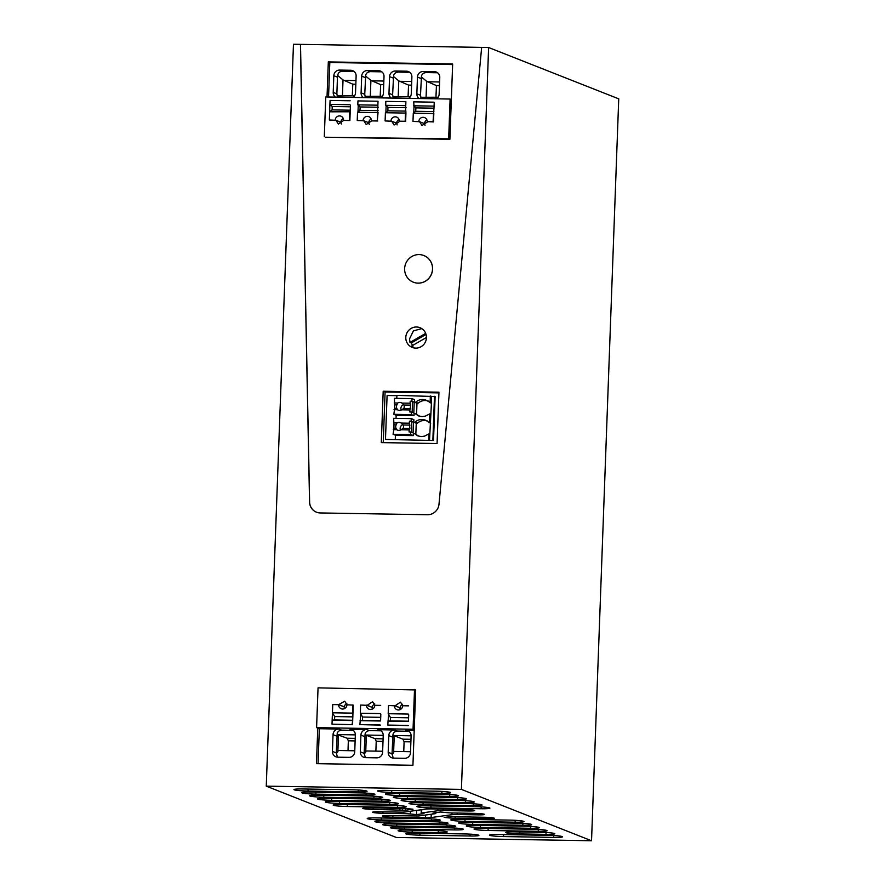 <?xml version="1.0" encoding="UTF-8"?>
<svg xmlns="http://www.w3.org/2000/svg" width="885" height="885" viewBox="0 0 885 885"><rect width="100%" height="100%" fill="white"/><g stroke="black" fill="none" stroke-linecap="round" stroke-linejoin="round"><path stroke-width="1.33" d="M488.62 47.513L293.466 44.25L266.263 786.145L396.38 837.487L591.534 840.75L618.737 98.855L488.62 47.513L461.417 789.398L591.534 840.75M266.263 786.145L461.417 789.398M444.126 817.419L448.197 817.84A8.341 0.697 -177.9 0 0 455.2 818.216L487.901 818.769A8.452 0.708 -177.9 0 0 494.416 818.315A8.452 0.708 -177.9 0 0 484.051 817.242L458.95 816.822A7.777 0.653 -177.9 0 1 452.412 816.468L444.126 817.419M413.018 809.211L408.947 808.801A8.33 0.697 -177.9 0 0 401.945 808.414L369.233 807.872A8.452 0.708 -177.9 0 0 362.728 808.326A8.452 0.708 -177.9 0 0 373.094 809.388L405.352 810.262L413.018 809.211M416.481 814.62L410.319 813.99A7.766 0.653 -177.9 0 0 403.792 813.636L382.951 813.282A8.452 0.708 -177.9 0 1 372.585 812.209A8.452 0.708 -177.9 0 1 379.101 811.766L399.931 812.109A7.788 0.653 -177.9 0 0 405.153 811.954L426.028 809.089A8.341 0.697 -177.9 0 1 431.626 808.912L464.326 809.465A8.452 0.708 -177.9 0 1 474.703 810.527A8.452 0.708 -177.9 0 1 468.187 810.981L443.086 810.56A7.777 0.653 -177.9 0 0 437.865 810.726L421.625 812.95L424.015 813.581L416.481 814.62L416.636 810.372M425.619 815.019L425.519 817.718L392.818 817.176A8.452 0.708 -177.9 0 1 382.442 816.103A8.452 0.708 -177.9 0 1 388.957 815.649L418.594 815.981L435.298 813.691L432.964 813.049L440.553 812.01L446.825 812.64A7.843 0.653 -177.9 0 0 453.352 813.005L474.183 813.348A8.452 0.708 -177.9 0 1 484.56 814.421A8.452 0.708 -177.9 0 1 478.044 814.875L457.213 814.521A7.821 0.653 -177.9 0 0 451.981 814.687L431.117 817.552L431.238 814.244M425.519 817.718A7.29 0.608 -177.9 0 0 431.117 817.552M430.895 807.917L481.075 808.746A11.461 0.962 -177.9 0 0 489.914 808.138A11.461 0.962 -177.9 0 0 475.842 806.689L425.663 805.848A11.461 0.962 -177.9 0 0 416.824 806.456A11.461 0.962 -177.9 0 0 430.895 807.917L430.962 805.936M397.442 807.352A11.461 0.962 -177.9 0 0 406.281 806.744A11.461 0.962 -177.9 0 0 392.21 805.295L342.03 804.454A11.461 0.962 -177.9 0 0 333.191 805.062A11.461 0.962 -177.9 0 0 347.263 806.512L397.442 807.352L397.509 805.483M423.052 804.819L473.232 805.66A11.461 0.962 -177.9 0 0 482.071 805.04A11.461 0.962 -177.9 0 0 467.999 803.591L417.82 802.75A11.461 0.962 -177.9 0 0 408.981 803.37A11.461 0.962 -177.9 0 0 423.052 804.819L423.118 802.839M389.599 804.255A11.461 0.962 -177.9 0 0 398.427 803.646A11.461 0.962 -177.9 0 0 384.367 802.197L334.176 801.356A11.461 0.962 -177.9 0 0 325.348 801.965A11.461 0.962 -177.9 0 0 339.409 803.414L389.599 804.255L389.666 802.385M415.198 801.721L465.388 802.562A11.461 0.962 -177.9 0 0 474.216 801.943A11.461 0.962 -177.9 0 0 460.156 800.494L409.976 799.653A11.461 0.962 -177.9 0 0 401.137 800.272A11.461 0.962 -177.9 0 0 415.198 801.721L415.275 799.741M381.745 801.157A11.461 0.962 -177.9 0 0 390.584 800.549A11.461 0.962 -177.9 0 0 376.512 799.1L326.333 798.259A11.461 0.962 -177.9 0 0 317.494 798.867A11.461 0.962 -177.9 0 0 331.565 800.328L381.745 801.157L381.811 799.288M426.249 818.725L376.07 817.884A11.461 0.962 -177.9 0 0 367.231 818.492A11.461 0.962 -177.9 0 0 381.291 819.952L431.482 820.782A11.461 0.962 -177.9 0 0 440.31 820.174A11.461 0.962 -177.9 0 0 426.249 818.725M509.882 820.118L459.702 819.278A11.461 0.962 -177.9 0 0 450.863 819.897A11.461 0.962 -177.9 0 0 464.935 821.346L515.114 822.187A11.461 0.962 -177.9 0 0 523.953 821.568A11.461 0.962 -177.9 0 0 509.882 820.118M383.78 820.926A11.461 0.962 -177.9 0 0 374.941 821.545A11.461 0.962 -177.9 0 0 389.013 822.995L439.192 823.835A11.461 0.962 -177.9 0 0 448.031 823.216A11.461 0.962 -177.9 0 0 433.96 821.767L383.78 820.926M467.413 822.331A11.461 0.962 -177.9 0 0 458.585 822.939A11.461 0.962 -177.9 0 0 472.645 824.389L522.836 825.229A11.461 0.962 -177.9 0 0 531.664 824.621A11.461 0.962 -177.9 0 0 517.603 823.161L467.413 822.331M391.491 823.968A11.461 0.962 -177.9 0 0 382.663 824.588A11.461 0.962 -177.9 0 0 396.723 826.037L446.914 826.878A11.461 0.962 -177.9 0 0 455.742 826.258A11.461 0.962 -177.9 0 0 441.681 824.809L391.491 823.968M475.134 825.373A11.461 0.962 -177.9 0 0 466.295 825.982A11.461 0.962 -177.9 0 0 480.367 827.431L530.546 828.271A11.461 0.962 -177.9 0 0 539.385 827.663A11.461 0.962 -177.9 0 0 525.314 826.214L475.134 825.373M399.212 827.021A11.461 0.962 -177.9 0 0 390.373 827.63A11.461 0.962 -177.9 0 0 404.445 829.079L454.624 829.92A11.461 0.962 -177.9 0 0 463.463 829.311A11.461 0.962 -177.9 0 0 449.392 827.851L399.212 827.021M482.845 828.415A11.461 0.962 -177.9 0 0 474.017 829.024A11.461 0.962 -177.9 0 0 488.077 830.484L538.257 831.314A11.461 0.962 -177.9 0 0 547.096 830.705A11.461 0.962 -177.9 0 0 533.035 829.256L482.845 828.415M433.13 830.495L406.923 830.064A11.461 0.962 -177.9 0 0 398.095 830.672A11.461 0.962 -177.9 0 0 412.156 832.121L438.363 832.564A11.461 0.962 -177.9 0 0 447.202 831.955A11.461 0.962 -177.9 0 0 433.13 830.495M519.772 833.924L545.979 834.367A11.461 0.962 -177.9 0 0 554.818 833.747A11.461 0.962 -177.9 0 0 540.746 832.298L514.539 831.856A11.461 0.962 -177.9 0 0 505.7 832.475A11.461 0.962 -177.9 0 0 519.772 833.924L519.838 831.944M414.645 833.106A11.461 0.962 -177.9 0 0 405.806 833.714A11.461 0.962 -177.9 0 0 419.877 835.174L470.057 836.004A11.461 0.962 -177.9 0 0 478.896 835.396A11.461 0.962 -177.9 0 0 464.824 833.947L414.645 833.106M498.277 834.5A11.461 0.962 -177.9 0 0 489.438 835.119A11.461 0.962 -177.9 0 0 503.51 836.568L553.689 837.409A11.461 0.962 -177.9 0 0 562.528 836.79A11.461 0.962 -177.9 0 0 548.457 835.34L498.277 834.5M402.122 796.555A11.461 0.962 -177.9 0 0 393.283 797.175A11.461 0.962 -177.9 0 0 407.354 798.624L457.534 799.465A11.461 0.962 -177.9 0 0 466.373 798.845A11.461 0.962 -177.9 0 0 452.312 797.396L402.122 796.555M318.489 795.161A11.461 0.962 -177.9 0 0 309.65 795.77A11.461 0.962 -177.9 0 0 323.722 797.23L373.901 798.06A11.461 0.962 -177.9 0 0 382.74 797.451A11.461 0.962 -177.9 0 0 368.669 796.002L318.489 795.161M449.691 796.367A11.461 0.962 -177.9 0 0 458.53 795.759A11.461 0.962 -177.9 0 0 444.458 794.299L394.279 793.469A11.461 0.962 -177.9 0 0 385.44 794.077A11.461 0.962 -177.9 0 0 399.511 795.526L449.691 796.367L449.757 794.498M366.058 794.973A11.461 0.962 -177.9 0 0 374.897 794.354A11.461 0.962 -177.9 0 0 360.826 792.905L310.646 792.064A11.461 0.962 -177.9 0 0 301.807 792.683A11.461 0.962 -177.9 0 0 315.868 794.133L366.058 794.973L366.124 793.104M386.435 790.371A11.461 0.962 -177.9 0 0 377.596 790.98A11.461 0.962 -177.9 0 0 391.668 792.429L441.847 793.27A11.461 0.962 -177.9 0 0 450.686 792.661A11.461 0.962 -177.9 0 0 436.615 791.201L386.435 790.371M358.204 791.876A11.461 0.962 -177.9 0 0 367.043 791.256A11.461 0.962 -177.9 0 0 352.982 789.807L302.792 788.966A11.461 0.962 -177.9 0 0 293.953 789.586A11.461 0.962 -177.9 0 0 308.024 791.035L358.204 791.876L358.281 790.006M481.65 47.392L439.004 504.173A11.461 11.107 111.5 0 1 427.477 514.738L320.293 512.946A11.461 11.107 111.5 0 1 309.551 502.005L309.617 502.038A11.461 11.107 -68.5 0 0 316.531 512.205M300.435 44.372L309.551 502.005M317.77 728.101L316.587 727.636L318.047 687.855L415.684 689.935L412.93 765.271L316.465 763.655L317.77 728.101L319.341 728.72L318.058 763.678M300.502 44.394L309.617 502.038M413.35 282.193A14.326 13.895 -68.5 0 0 413.383 282.204A14.326 13.895 -68.5 0 0 432.577 269.117A14.326 13.895 -68.5 0 0 423.893 255.555A14.326 13.895 -68.5 0 0 423.86 255.544M383.194 391.247L381.302 442.611L437.068 443.54L438.949 392.188L383.194 391.247L385.086 392L383.227 442.644M327.03 96.985L328.313 61.906L452.655 63.974L449.89 139.31L448.651 138.823L450.111 99.043L451.35 99.529M448.651 138.823L325.547 137.23L449.89 139.31M426.437 337.727A10.598 10.277 -68.5 0 0 420.01 327.693A10.598 10.277 -68.5 0 0 405.806 337.384A10.598 10.277 -68.5 0 0 412.233 347.418A10.598 10.277 -68.5 0 0 426.437 337.727M405.352 810.262L405.418 808.536M399.965 808.381L399.909 809.852M414.512 689.47L413.052 729.251L414.224 729.716M432.511 269.084A14.326 13.895 -68.5 0 0 423.827 255.533A14.326 13.895 -68.5 0 0 404.633 268.62A14.326 13.895 -68.5 0 0 413.317 282.182A14.326 13.895 -68.5 0 0 432.511 269.084M385.086 392L438.916 392.896M324.308 136.744L325.769 96.963L450.111 99.043M328.556 97.007L329.817 62.492L328.313 61.906M452.633 64.55L329.817 62.492M412.521 345.515L411.315 342.938L410.009 342.429L409.534 338.855L413.45 330.879L421.802 328.612M414.169 347.96L411.868 345.891L426.448 337.473M316.587 727.636L413.052 729.251M319.341 728.72L338.822 729.041A5.73 5.553 -68.5 0 0 333.037 734.661L332.428 751.376A5.73 5.553 -68.5 0 0 337.793 757.184L348.944 757.372A5.73 5.553 -68.5 0 0 354.73 751.752L355.339 735.037A5.73 5.553 -68.5 0 0 349.973 729.229L366.7 729.517A5.73 5.553 -68.5 0 0 360.914 735.125L360.306 751.852A5.73 5.553 -68.5 0 0 365.671 757.649L376.822 757.837A5.73 5.553 -68.5 0 0 382.608 752.217L383.227 735.501A5.73 5.553 -68.5 0 0 377.851 729.694L394.577 729.981A5.73 5.553 -68.5 0 0 388.803 735.59L388.183 752.316A5.73 5.553 -68.5 0 0 393.548 758.113L404.699 758.301A5.73 5.553 -68.5 0 0 410.485 752.681L411.105 735.966A5.73 5.553 -68.5 0 0 405.739 730.158L414.202 730.302M337.495 757.173L336.289 752.903L337.152 734.572C337.119 732.105 338.59 730.623 341.566 730.125L353.17 730.346M365.372 757.637L364.166 753.367L365.029 735.037C364.996 732.57 366.467 731.087 369.454 730.601L381.048 730.811M393.25 758.102L392.044 753.832L392.907 735.512C392.874 733.034 394.345 731.552 397.332 731.065L408.925 731.275M347.13 704.825L344.696 701.208L338.59 704.681A4.292 4.171 -68.6 0 0 341.201 708.752A4.292 4.171 -68.6 0 0 346.953 704.814L353.259 705.091L352.551 724.66L332.019 724.151L352.551 724.66M338.59 704.681L332.738 704.582L332.019 724.151M380.827 714.317L380.583 720.965M380.428 725.125L359.907 724.616L360.748 713.974L362.573 717.038L362.441 720.434L360.505 720.622M380.395 713.587L360.317 713.255L360.615 705.046L367.209 705.323L372.574 701.672L375.008 705.29M408.704 714.781L408.461 721.43M408.306 725.6L387.785 725.081L388.626 714.438L390.451 717.503L390.318 720.899L388.382 721.087M408.273 714.051L388.194 713.719L388.493 705.511L395.086 705.788L400.451 702.137L402.885 705.754M433.517 440.487L385.473 439.436L433.517 440.487L435.132 396.546L396.889 395.363L396.779 398.372M425.021 125.371A4.005 3.883 -68.4 0 1 424.745 123.734L419.567 121.688L412.985 121.411L413.284 113.203L415.74 111.278L415.873 107.881L414.003 106.189L413.76 112.837M434.225 102.35L434.07 106.521L434.225 102.35M433.827 113.169L433.506 121.92L427.201 121.643L433.053 121.743L434.07 106.521M427.654 121.82L421.99 125.471L419.567 121.688M397.144 124.907A4.005 3.883 -68.4 0 1 396.867 123.269L391.69 121.223L385.108 120.946L385.406 112.738L387.862 110.813L387.995 107.417L386.125 105.713L385.882 112.362M405.949 112.705L405.629 121.455L399.323 121.179L405.175 121.278L405.894 101.709L405.75 105.647L385.683 105.315L385.827 101.377L405.894 101.709M399.777 121.356L394.113 125.006L391.69 121.223M369.266 124.442A4.005 3.883 -68.4 0 1 368.979 122.805L363.812 120.758L357.23 120.482L357.529 112.273L359.985 110.348L360.106 106.952L358.248 105.249L357.994 111.897M378.072 112.24L377.298 120.814L378.017 101.244L377.873 105.182L357.805 104.85L357.949 100.912L378.017 101.244M377.751 120.991L371.611 120.891L366.235 124.542L363.812 120.758M350.139 100.779L330.072 100.436L329.342 120.006L335.935 120.294L338.358 124.077L343.734 120.426L349.874 120.526L350.438 105.127M352.971 97.416A5.73 5.553 -68.5 0 0 355.516 92.792L356.124 76.066A5.73 5.553 -68.5 0 0 350.759 70.269L339.608 70.081A5.73 5.553 -68.5 0 0 333.822 75.701L333.214 92.416A5.73 5.553 -68.5 0 0 335.415 97.129M380.849 97.881A5.73 5.553 -68.5 0 0 383.393 93.257L384.013 76.53A5.73 5.553 -68.5 0 0 378.636 70.734L367.485 70.546A5.73 5.553 -68.5 0 0 361.699 76.165L361.091 92.881A5.73 5.553 -68.5 0 0 363.292 97.593M408.737 98.357A5.73 5.553 -68.5 0 0 411.271 93.721L411.89 77.006A5.73 5.553 -68.5 0 0 406.525 71.198L395.374 71.01A5.73 5.553 -68.5 0 0 389.588 76.63L388.969 93.345A5.73 5.553 -68.5 0 0 391.17 98.058M436.615 98.821A5.73 5.553 -68.5 0 0 439.148 94.186L439.768 77.471A5.73 5.553 -68.5 0 0 434.402 71.663L423.251 71.475A5.73 5.553 -68.5 0 0 417.466 77.095L416.846 93.81A5.73 5.553 -68.5 0 0 419.048 98.523M411.315 342.938L426.039 334.419M425.685 333.357L410.009 342.429M337.152 734.572L355.35 734.882M365.029 735.037L383.227 735.346M392.907 735.512L411.105 735.811M346.843 703.343A4.005 3.883 -68.6 0 0 344.497 706.894L339.331 704.858M339.043 704.858L344.221 706.883A4.292 4.171 -68.6 0 0 344.508 708.619M332.871 713.509L334.685 716.562L334.563 719.97L332.627 720.158M374.72 703.807A4.005 3.883 -68.6 0 0 372.375 707.358L367.209 705.323M366.921 705.323L372.098 707.347A4.292 4.171 -68.6 0 0 372.386 709.084M360.317 713.255L360.748 713.974M379.975 724.948L359.907 724.616M380.694 705.378L374.831 705.279A4.292 4.171 -68.6 0 1 369.078 709.217A4.292 4.171 -68.6 0 1 366.478 705.146M402.598 704.272A4.005 3.883 -68.6 0 0 400.252 707.823L395.086 705.788M394.81 705.788L399.976 707.823A4.292 4.171 -68.6 0 0 400.263 709.549M388.194 713.719L388.626 714.438M407.852 725.412L387.785 725.081M408.571 705.843L402.719 705.754A4.292 4.171 -68.6 0 1 396.967 709.693A4.292 4.171 -68.6 0 1 394.356 705.611M385.473 439.436L387.088 395.495L396.878 395.661M432.865 440.232L434.48 396.292M365.416 97.627L364.742 94.319L361.091 92.881M382.42 96.288L365.096 96.365M393.305 98.091L392.619 94.795L388.969 93.345M410.308 96.753L392.973 96.83M421.183 98.556L420.497 95.259L416.846 93.81M438.186 97.217L420.851 97.295M337.539 97.162L336.864 93.854L337.473 77.139L333.822 75.701M354.542 95.823L337.218 95.901M414.003 106.189L413.704 101.841L433.772 102.173M412.985 121.411L419.291 121.688M385.108 120.946L391.413 121.223M377.298 120.814L371.899 120.891M363.536 120.747L357.23 120.482M341.389 123.977A4.005 3.883 -68.4 0 1 341.101 122.34L335.935 120.294M344.011 120.426L349.874 120.526M329.651 111.809L350.195 111.776M349.719 112.141L349.42 120.349M330.116 111.433L332.107 109.884L332.229 106.488L330.359 104.784M329.342 120.006L335.658 120.283M350.759 70.269L353.956 71.375M353.513 71.353L342.362 71.165C339.397 71.596 337.882 73.079 337.782 75.601L337.473 77.139M423.251 71.475L425.995 72.559L437.588 72.78M425.995 72.559C423.041 72.99 421.514 74.473 421.426 77.006L420.497 95.259M406.525 71.198L409.711 72.316M409.268 72.282L398.117 72.094C395.164 72.526 393.637 74.008 393.537 76.53L392.619 94.795M378.636 70.734L381.833 71.851M381.391 71.818L370.24 71.63C367.286 72.061 365.759 73.543 365.66 76.066L364.742 94.319M337.296 734.639L347.197 738.245L355.151 738.378M354.752 751.21L355.339 735.158M336.322 753.622L337.849 751.708L338.468 734.804M364.211 754.086L365.726 752.173L366.346 735.269L365.173 735.103M366.346 735.269L375.074 738.709L383.028 738.842M382.63 751.675L383.216 735.623M392.088 754.551L393.604 752.637L394.223 735.734L393.051 735.568M394.223 735.734L402.952 739.174L410.905 739.307M410.507 752.139L411.094 736.088M352.816 704.914L352.507 713.122L332.439 712.79M352.706 720.268L334.563 719.97M352.827 716.872L334.685 716.562M380.716 717.337L362.573 717.038M380.583 720.733L362.441 720.434M380.119 721.01L360.051 720.667M408.593 717.801L390.451 717.503M408.461 721.198L390.318 720.899M407.996 721.474L387.929 721.142M393.604 752.637L393.958 751.431L410.452 751.708M365.726 752.173L366.08 750.967L382.574 751.243M337.849 751.708L338.203 750.502L354.697 750.779M429.524 440.177L431.449 402.808L431.128 396.237M416.581 414.202L416.979 403.206L414.49 402.221L415.607 402.244C418.682 399.6 422.101 398.881 425.873 400.097L430.895 402.797M430.11 402.487L430.342 395.927M395.285 439.303L395.429 435.21M396.049 418.351L396.159 415.231M428.738 439.867L428.959 433.871L424.557 436.117L421.326 436.604L417.886 435.918L414.457 433.628L413.339 433.617L413.273 435.608L410.651 434.579L410.751 431.957L413.096 432.876L413.494 422.145L411.149 421.227L411.237 418.594L413.859 419.634L413.76 422.2L414.877 422.222C417.952 419.567 421.371 418.859 425.143 420.065L425.386 420.165M410.651 434.579L393.095 434.281L395.706 435.32L413.273 435.608M425.619 420.264L429.369 422.455L429.69 413.903L425.287 416.149L422.056 416.625L418.616 415.939L415.187 413.66L414.08 413.638L414.003 415.64L396.436 415.342L393.825 414.313L411.392 414.6L414.003 415.64M414.49 402.221L414.589 399.655L411.967 398.626L411.879 401.248L414.224 402.177L413.826 412.908L411.481 411.979L411.392 414.6M428.959 433.871L429.745 434.181M365.66 76.066L370.903 80.391L370.328 96.078M393.537 76.53L398.781 80.856L398.206 96.553M421.426 77.006L426.67 81.32L426.094 97.018M337.782 75.601L343.026 79.927L342.451 95.613M426.924 119.951A4.292 4.171 -68.4 0 0 424.468 123.635M427.201 121.643A4.292 4.171 -68.4 0 0 424.601 117.594A4.292 4.171 -68.4 0 0 418.837 121.51M413.284 113.203L433.362 113.534M433.893 111.587L415.751 111.278M415.873 107.881L434.015 108.18M433.628 106.123L413.56 105.78M399.047 119.486A4.292 4.171 -68.4 0 0 396.591 123.17M399.323 121.179A4.292 4.171 -68.4 0 0 396.723 117.119A4.292 4.171 -68.4 0 0 390.96 121.035M385.406 112.738L405.485 113.07M406.005 111.112L387.862 110.813M406.138 107.716L387.995 107.417M371.158 119.021A4.292 4.171 -68.4 0 0 368.713 122.694M371.446 120.714A4.292 4.171 -68.4 0 0 368.846 116.654A4.292 4.171 -68.4 0 0 363.082 120.57M357.529 112.273L377.596 112.605M359.985 110.348L378.127 110.647M360.106 106.952L378.26 107.251M343.28 118.557A4.292 4.171 -68.4 0 0 340.836 122.23M343.568 120.249A4.292 4.171 -68.4 0 0 339.541 115.913A4.292 4.171 -68.4 0 0 335.205 120.106M332.107 109.884L350.25 110.182M332.229 106.488L350.372 106.786M329.917 104.386L349.995 104.718M343.026 79.927L352.783 84.175L352.319 95.779M355.969 80.568L343.103 80.358M426.67 81.32L436.427 85.579L435.962 97.184M439.602 81.973L426.747 81.752M398.781 80.856L408.549 85.104L408.085 96.708M411.724 81.497L398.858 81.287M370.903 80.391L380.672 84.639L380.207 96.244M383.847 81.033L370.981 80.823M347.197 738.245L348.336 740.811L355.051 740.922M348.336 740.811L348.004 750.668M375.074 738.709L376.213 741.276L382.94 741.387M376.213 741.276L375.882 751.133M402.952 739.174L404.091 741.741L410.817 741.851M404.091 741.741L403.759 751.597M429.69 413.903L430.475 414.213M429.369 422.455L430.154 422.764M430.696 423.196L428.816 422.455M431.438 403.217L429.546 402.476M419.158 436.327L414.457 433.628M415.839 434.181L416.249 423.185L413.76 422.2M393.095 434.281L393.98 428.263L393.681 418.306L411.237 418.594M416.249 423.185L417.366 423.196L414.877 422.222M417.366 423.196C420.43 420.552 423.86 419.833 427.621 421.05M419.899 416.348L415.187 413.66M393.825 414.313L394.71 408.295L394.411 398.327L411.967 398.626M416.979 403.206L418.096 403.228L415.607 402.244M418.096 403.228C421.172 400.573 424.59 399.865 428.362 401.071M355.825 84.23L352.783 84.175M439.469 85.624L436.427 85.579M411.591 85.159L408.549 85.104M383.714 84.695L380.672 84.639M393.261 429.656L396.723 429.712A4.005 3.883 -68.5 0 0 400.949 429.778L409.147 429.922L409.08 431.924L410.751 431.957M393.504 422.93L396.978 422.997A4.005 3.883 -68.5 0 1 401.193 423.063L409.401 423.196L409.467 421.194L413.494 422.145M411.813 422.123L411.448 432.223M409.467 421.194L411.149 421.227M393.98 428.263L396.026 428.296L396.723 429.712M394.102 424.844L396.148 424.877A4.005 3.883 -68.5 0 0 396.026 428.296M396.978 422.997L396.148 424.877M393.991 409.678L397.465 409.744A4.005 3.883 -68.5 0 0 401.679 409.81L409.888 409.943L409.81 411.956L411.481 411.979M394.234 402.963L397.708 403.018A4.005 3.883 -68.5 0 1 401.923 403.095L410.131 403.228L410.209 401.226L414.224 402.177M412.554 402.144L412.178 412.255M410.209 401.226L411.879 401.248M394.71 408.295L396.757 408.328L397.465 409.744M394.832 404.865L396.889 404.899A4.005 3.883 -68.5 0 0 396.757 408.328M397.708 403.018L396.889 404.899M409.147 429.922L409.866 428.528L409.401 423.196M401.193 423.063L403.195 424.988L409.987 425.11M400.949 429.778L403.073 428.417A4.005 3.883 -68.5 0 0 403.195 424.988M402.907 424.612A4.005 3.883 -68.5 0 0 400.462 430.044M403.073 428.417L409.866 428.528M409.888 409.943L410.728 405.131L410.131 403.228M401.923 403.095L403.936 405.02L410.728 405.131M401.679 409.81L403.803 408.439A4.005 3.883 -68.5 0 0 403.936 405.02M403.648 404.633A4.005 3.883 -68.5 0 0 401.204 410.065M403.803 408.439L410.596 408.56M352.695 720.501L352.097 724.483M352.241 720.545L332.163 720.202M352.507 713.122L352.938 713.852M448.197 817.84L448.23 816.855M487.956 817.386L487.901 818.769M455.2 818.216L455.266 816.689M402.454 809.985L402.509 808.425M373.094 809.388L373.149 807.939M468.231 809.598L468.187 810.981M443.086 810.56L443.142 809.111M437.931 809.023L437.865 810.726M421.625 812.95L421.747 809.675M410.319 813.99L410.419 811.224M403.848 812.065L403.792 813.636M382.951 813.282L383.006 811.833M478.099 813.492L478.044 814.875M457.213 814.521L457.268 813.072M452.047 812.972L451.981 814.687M392.818 817.176L392.874 815.716M481.075 808.746L481.141 806.877M347.263 806.512L347.329 804.542M473.232 805.66L473.298 803.79M339.409 803.414L339.486 801.445M465.388 802.562L465.455 800.693M331.565 800.328L331.643 798.347M431.548 818.913L431.482 820.782M381.291 819.952L381.369 817.972M515.181 820.318L515.114 822.187M464.935 821.346L465.001 819.366M389.079 821.014L389.013 822.995M439.259 821.966L439.192 823.835M472.723 822.419L472.645 824.389M522.902 823.36L522.836 825.229M396.801 824.057L396.723 826.037M446.98 825.008L446.914 826.878M480.433 825.462L480.367 827.431M530.613 826.402L530.546 828.271M404.511 827.11L404.445 829.079M454.691 828.05L454.624 829.92M488.155 828.504L488.077 830.484M538.334 829.444L538.257 831.314M438.429 830.694L438.363 832.564M412.156 832.121L412.233 830.152M545.979 834.367L546.045 832.497M419.944 833.194L419.877 835.174M470.123 834.135L470.057 836.004M503.587 834.588L503.51 836.568M553.756 835.54L553.689 837.409M407.432 796.644L407.354 798.624M457.611 797.595L457.534 799.465M323.788 795.25L323.722 797.23M373.968 796.19L373.901 798.06M399.511 795.526L399.577 793.557M315.868 794.133L315.945 792.152M391.734 790.46L391.668 792.429M441.914 791.4L441.847 793.27M308.024 791.035L308.102 789.055M341.566 730.125L338.822 729.041M352.728 730.313L349.973 729.229M369.454 730.601L366.7 729.517M380.605 730.778L377.851 729.694M397.332 731.065L394.577 729.981M408.483 731.242L405.739 730.158M336.897 736.187L333.037 734.661M364.786 736.652L360.914 735.125M392.663 737.116L388.803 735.59M388.183 752.316L392.044 753.832M360.306 751.852L364.166 753.367M336.289 752.903L332.428 751.376M333.214 92.416L336.864 93.854M342.362 71.165L339.608 70.081M437.146 72.747L434.402 71.663M417.466 77.095L421.116 78.533M395.374 71.01L398.117 72.094M389.588 76.63L393.239 78.068M367.485 70.546L370.24 71.63M361.699 76.165L365.35 77.603M421.282 809.742L421.16 813.105M435.829 812.662L435.796 813.536"/></g></svg>
